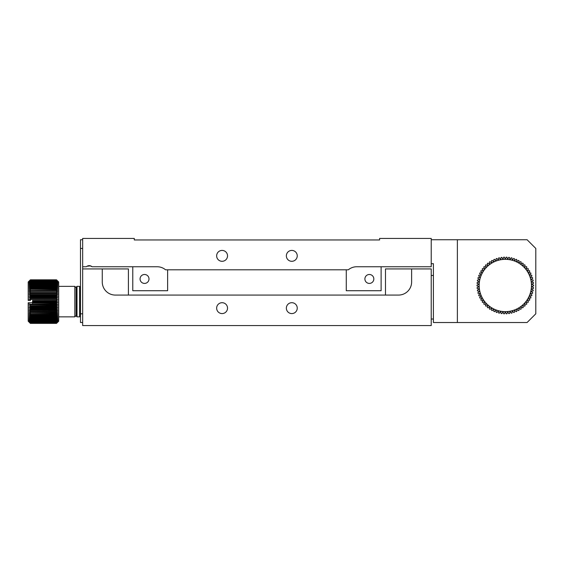 <?xml version="1.0" encoding="UTF-8"?>
<svg xmlns="http://www.w3.org/2000/svg" width="564" height="564" viewBox="0 0 564 564"><rect width="100%" height="100%" fill="white"/><g stroke="black" fill="none" stroke-linecap="round" stroke-linejoin="round"><path stroke-width="0.85" d="M508.728 313.598L507.642 311.525L506.98 313.76A28.32 28.32 0 0 1 506.19 313.796L505.302 311.631L504.442 313.796A28.32 28.32 0 0 1 503.652 313.76L502.954 311.525L501.904 313.605A28.32 28.32 0 0 1 501.121 313.499L500.635 311.208L499.401 313.182A28.32 28.32 0 0 1 498.625 313.013L498.343 310.686L496.94 312.541A28.32 28.32 0 0 1 496.186 312.301L496.116 309.96L494.543 311.688A28.32 28.32 0 0 1 493.824 311.377L493.958 309.037L492.238 310.616A28.32 28.32 0 0 1 491.547 310.242L491.893 307.93L490.038 309.347A28.32 28.32 0 0 1 489.383 308.91L489.933 306.633L487.966 307.881A28.32 28.32 0 0 1 487.345 307.387L488.1 305.173L486.027 306.238A28.32 28.32 0 0 1 485.456 305.688L486.408 303.552L484.243 304.426A28.32 28.32 0 0 1 483.722 303.834L484.864 301.782L482.629 302.459A28.32 28.32 0 0 1 482.164 301.825L483.482 299.886L481.198 300.358A28.32 28.32 0 0 1 480.796 299.681L482.276 297.877L479.964 298.137A28.32 28.32 0 0 1 479.619 297.432L481.261 295.762L478.935 295.818A28.32 28.32 0 0 1 478.653 295.078L480.436 293.562L478.11 293.414A28.32 28.32 0 0 1 477.898 292.653L479.816 291.306L477.511 290.946A28.32 28.32 0 0 1 477.37 290.171L479.393 288.994L477.13 288.43A28.32 28.32 0 0 1 477.059 287.647L479.181 286.66L476.982 285.892A28.32 28.32 0 0 1 476.982 285.102L479.181 284.312L477.059 283.354A28.32 28.32 0 0 1 477.13 282.571L479.393 281.979L477.363 280.83A28.32 28.32 0 0 1 477.504 280.054L479.816 279.666L477.891 278.348A28.32 28.32 0 0 1 478.103 277.587L480.436 277.41L478.646 275.916A28.32 28.32 0 0 1 478.921 275.183L481.261 275.211L479.611 273.568A28.32 28.32 0 0 1 479.95 272.856L482.276 273.096L480.782 271.312A28.32 28.32 0 0 1 481.184 270.635L483.482 271.087L482.149 269.169A28.32 28.32 0 0 1 482.615 268.534L484.864 269.183L483.708 267.16A28.32 28.32 0 0 1 484.222 266.568L486.408 267.421L485.435 265.299A28.32 28.32 0 0 1 486.006 264.756L488.1 265.799L487.324 263.599A28.32 28.32 0 0 1 487.945 263.106L489.933 264.333L489.362 262.077A28.32 28.32 0 0 1 490.017 261.64L491.893 263.043L491.519 260.744A28.32 28.32 0 0 1 492.217 260.371L493.958 261.929L493.796 259.609A28.32 28.32 0 0 1 494.522 259.299L496.116 261.012L496.158 258.679A28.32 28.32 0 0 1 496.912 258.439L498.343 260.286L498.597 257.967A28.32 28.32 0 0 1 499.373 257.79L500.635 259.764L501.093 257.48A28.32 28.32 0 0 1 501.875 257.374L502.954 259.447L503.624 257.212A28.32 28.32 0 0 1 504.406 257.177L505.302 259.341L506.162 257.177A28.32 28.32 0 0 1 506.951 257.212L507.642 259.447L508.7 257.367A28.32 28.32 0 0 1 509.475 257.473L509.969 259.764L511.203 257.783A28.32 28.32 0 0 1 511.971 257.959L512.253 260.286L513.663 258.425A28.32 28.32 0 0 1 514.41 258.672L514.488 261.012L516.053 259.285A28.32 28.32 0 0 1 516.779 259.595L516.645 261.929L518.358 260.356A28.32 28.32 0 0 1 519.056 260.73L518.711 263.043L520.558 261.625A28.32 28.32 0 0 1 521.221 262.063L520.664 264.333L522.638 263.092A28.32 28.32 0 0 1 523.251 263.585L522.504 265.799L524.576 264.735A28.32 28.32 0 0 1 525.147 265.277L524.196 267.421L526.36 266.546A28.32 28.32 0 0 1 526.875 267.139L525.74 269.183L527.967 268.513A28.32 28.32 0 0 1 528.433 269.148L527.121 271.087L529.399 270.607A28.32 28.32 0 0 1 529.808 271.291L528.32 273.096L530.639 272.828A28.32 28.32 0 0 1 530.978 273.54L529.342 275.211L531.669 275.154A28.32 28.32 0 0 1 531.944 275.895L530.16 277.41L532.486 277.558A28.32 28.32 0 0 1 532.698 278.32L530.787 279.666L533.093 280.026A28.32 28.32 0 0 1 533.234 280.801L531.203 281.979L533.466 282.543A28.32 28.32 0 0 1 533.537 283.325L531.415 284.312L533.622 285.074A28.32 28.32 0 0 1 533.622 285.863L531.415 286.66L533.544 287.619A28.32 28.32 0 0 1 533.474 288.401L531.203 288.994L533.234 290.143A28.32 28.32 0 0 1 533.093 290.918L530.787 291.306L532.705 292.624A28.32 28.32 0 0 1 532.501 293.386L530.16 293.562L531.958 295.057A28.32 28.32 0 0 1 531.683 295.79L529.342 295.762L530.992 297.404A28.32 28.32 0 0 1 530.646 298.116L528.32 297.877L529.822 299.66A28.32 28.32 0 0 1 529.413 300.337L527.121 299.886L528.454 301.796A28.32 28.32 0 0 1 527.989 302.438L525.74 301.782L526.896 303.813A28.32 28.32 0 0 1 526.374 304.405L524.196 303.552L525.169 305.674A28.32 28.32 0 0 1 524.598 306.217L522.504 305.173L523.279 307.373A28.32 28.32 0 0 1 522.659 307.866L520.664 306.633L521.242 308.896A28.32 28.32 0 0 1 520.586 309.326L518.711 307.93L519.077 310.228A28.32 28.32 0 0 1 518.386 310.602L516.645 309.037L516.807 311.363A28.32 28.32 0 0 1 516.081 311.673L514.488 309.96L514.438 312.294A28.32 28.32 0 0 1 513.691 312.534L512.253 310.686L511.999 313.006A28.32 28.32 0 0 1 511.231 313.182L509.969 311.208L509.504 313.492A28.32 28.32 0 0 1 508.728 313.598M509.969 311.208A26.141 26.141 0 0 1 496.116 261.012A26.141 26.141 0 0 1 518.711 307.93A26.141 26.141 0 0 1 509.969 311.208M82.661 266.751L86.32 266.751A4.357 4.357 0 0 1 92.08 266.751L157.173 266.751A13.071 13.071 0 0 1 165.562 269.803L348.333 269.803A13.071 13.071 0 0 1 356.723 266.751L431.227 266.751L431.227 238.431L379.6 238.431L379.6 239.954L134.295 239.954L134.295 238.431L82.661 238.431L82.661 325.569L431.227 325.569L431.227 268.929L411.621 268.929L411.621 282A13.071 13.071 0 0 1 398.551 295.071L115.345 295.071A13.071 13.071 0 0 1 102.267 282L102.267 268.929L82.661 268.929M286.357 255.859A5.45 5.45 0 0 1 294.528 251.142A5.45 5.45 0 0 1 294.528 260.575A5.45 5.45 0 0 1 286.357 255.859M216.647 255.859A5.45 5.45 0 0 1 224.81 251.142A5.45 5.45 0 0 1 224.81 260.575A5.45 5.45 0 0 1 216.647 255.859M227.539 255.859A5.45 5.45 0 0 0 219.368 251.142A5.45 5.45 0 0 0 219.368 260.575A5.45 5.45 0 0 0 227.539 255.859A5.45 5.45 0 0 1 219.368 260.575A5.45 5.45 0 0 1 219.368 251.142A5.45 5.45 0 0 1 227.539 255.859M381.123 266.751L381.123 290.714L346.268 290.714L346.268 269.803M364.894 278.947A4.463 4.463 0 0 0 371.591 282.818A4.463 4.463 0 0 0 371.591 275.084A4.463 4.463 0 0 0 364.894 278.947M132.773 266.751L132.773 290.714L167.628 290.714L167.628 269.803M140.069 278.947A4.463 4.463 0 0 0 146.767 282.818A4.463 4.463 0 0 0 146.767 275.084A4.463 4.463 0 0 0 140.069 278.947M89.958 265.729L92.08 266.751L89.993 265.736L88.365 265.743M90.585 265.884L87.018 266.243L88.752 265.686M87.018 266.243L88.351 265.743M286.357 308.141A5.45 5.45 0 0 1 294.528 303.425A5.45 5.45 0 0 1 294.528 312.858A5.45 5.45 0 0 1 286.357 308.141M216.647 308.141A5.45 5.45 0 0 1 224.81 303.425A5.45 5.45 0 0 1 224.81 312.858A5.45 5.45 0 0 1 216.647 308.141M385.48 295.071L385.48 268.929L411.621 268.929M102.267 268.929L128.416 268.929L128.416 295.071M82.661 322.523L80.483 322.523L80.483 239.735L82.661 239.735L80.483 239.735M76.126 301.606L76.126 315.988L77 316.855L77 286.357L76.126 287.231L76.126 301.606M80.483 315.988L79.616 316.855L79.616 286.357L77 286.357M76.126 315.551L74.822 316.855L74.822 286.357L58.698 286.357M56.52 279.941L57.824 281.295L56.52 280.061L30.378 280.061L29.074 281.295L30.378 279.941L56.52 279.878L57.824 281.154L56.52 279.829L30.378 279.822L56.52 279.822L58.698 282L58.698 321.212L56.52 323.391L30.378 323.391L29.074 322.079L30.378 323.362L56.52 323.362L30.378 323.306L29.074 321.974L30.378 323.207L56.52 323.207L30.378 323.094L29.074 321.741L30.378 322.918L56.52 322.918L30.378 322.742L29.074 321.381L30.378 322.495L56.52 322.495L30.378 322.263L29.074 320.902L30.378 321.945L56.52 321.945L30.378 321.663L29.074 320.31L30.378 321.268L56.52 321.268L30.378 320.93L29.074 319.591L30.378 320.472L56.52 320.472L56.52 320.084L30.378 320.084L29.074 318.773L30.378 319.562L56.52 319.562L56.52 319.118L30.378 319.118L29.074 317.842L30.378 318.54L56.52 318.54L56.52 318.047L30.378 318.047L29.074 316.813L30.378 317.412L56.52 317.412L56.52 316.876L30.378 316.876L29.074 315.685L30.378 316.185L56.52 316.185L56.52 315.607L30.378 315.607L29.074 314.472L30.378 314.874L56.52 314.874L56.52 314.254L30.378 314.254L29.074 313.182L56.52 313.471L56.52 312.823L30.378 312.823L29.074 311.822L56.52 312.005L56.52 311.328L30.378 311.328L29.074 310.397L56.52 310.468L56.52 309.77L30.378 309.77L29.074 308.924L57.824 308.924L56.52 309.77M56.52 302.177L57.824 302.649L56.52 303.122L32.557 303.122L32.557 302.177L56.52 302.177L56.52 301.416L32.557 301.416L32.557 300.563M56.52 303.89L57.824 304.25L56.52 304.828L30.378 304.828L29.074 304.25L56.52 303.89L56.52 303.122M56.52 305.582L57.824 305.836L56.52 306.506L30.378 306.506L29.074 305.836L56.52 305.582L56.52 304.828M29.074 308.924L30.378 308.882L30.378 308.156L29.074 307.394L30.378 307.246L56.52 307.246L56.52 306.506M56.52 307.246L57.824 307.394L56.52 308.156L30.378 308.156M30.378 308.882L56.52 308.882L56.52 308.156M56.52 308.882L57.824 308.924M56.52 310.468L57.824 310.397L56.52 311.328M56.52 312.005L57.824 311.822L56.52 312.823M56.52 313.471L57.824 313.182L56.52 314.254M56.52 314.874L57.824 314.472L56.52 315.607M56.52 316.185L57.824 315.685L56.52 316.876M56.52 317.412L57.824 316.813L56.52 318.047M56.52 318.54L57.824 317.842L56.52 319.118M56.52 319.562L57.824 318.773L56.52 320.084M56.52 320.472L57.824 319.591L56.52 320.93M56.52 321.268L57.824 320.31L56.52 321.663M56.52 321.945L57.824 320.902L56.52 322.263M56.52 322.495L57.824 321.381L56.52 322.742M56.52 322.918L57.824 321.741L56.52 323.094M56.52 323.207L57.824 321.974L56.52 323.306M56.52 323.362L57.824 322.079L56.52 323.391L30.378 323.391L28.2 321.212L28.2 302.762L32.557 302.706M56.52 280.188L57.824 281.563L56.52 280.378L30.378 280.378L29.074 281.563L30.378 280.188L56.52 280.061M56.52 280.562L57.824 281.958L56.52 280.83L30.378 280.83L29.074 281.958L30.378 280.562L56.52 280.378M56.52 281.069L57.824 282.472L56.52 281.408L30.378 281.408L29.074 282.472L30.378 281.069L56.52 280.83M56.52 281.704L57.824 283.107L56.52 282.113L30.378 282.113L29.074 283.107L30.378 281.704L56.52 281.408M56.52 282.465L57.824 283.854L56.52 282.931L30.378 282.931L29.074 283.854L30.378 282.465L56.52 282.113M56.52 283.339L57.824 284.707L56.52 283.868L30.378 283.868L29.074 284.707L30.378 283.339L56.52 283.339L56.52 282.931M56.52 284.327L57.824 285.673L56.52 284.919L30.378 284.919L29.074 285.673L30.378 284.327L56.52 284.327L56.52 283.868M56.52 285.419L57.824 286.731L56.52 286.068L30.378 286.068L29.074 286.731L30.378 285.419L56.52 285.419L56.52 284.919M56.52 286.611L57.824 287.88L56.52 287.316L30.378 287.316L29.074 287.88L30.378 286.611L56.52 286.611L56.52 286.068M56.52 287.901L57.824 289.113L56.52 288.648L30.378 288.648L29.074 289.113L30.378 287.901L56.52 287.901L56.52 287.316M56.52 289.269L57.824 290.425L56.52 290.058L29.074 290.425L30.378 289.269L56.52 289.269L56.52 288.648M56.52 290.714L57.824 291.807L29.074 291.807L30.378 290.714L56.52 290.714L56.52 290.058M56.52 292.23L57.824 293.252L29.074 293.252L30.378 292.23L56.52 292.23L56.52 291.546M56.52 293.802L57.824 294.739L29.074 294.739L30.378 293.802L56.52 293.802L56.52 293.097M56.52 295.423L57.824 296.276L29.074 296.276L30.378 295.423L56.52 295.423L56.52 294.69M57.824 296.276L29.074 296.276M56.52 297.08L57.824 297.848L29.074 297.848L30.378 297.08L56.52 297.08L56.52 296.333M57.824 297.848L29.074 297.848M56.52 298.765L57.824 299.435L29.074 299.435L30.378 298.765L56.52 298.765L56.52 298.011M57.824 299.435L29.074 299.435M32.557 300.513L56.52 300.471L56.52 299.71M56.52 300.471L57.824 301.042L56.52 301.416M56.52 279.822L30.378 279.822L29.074 281.154L30.378 279.878L56.52 279.878M30.378 282.465L30.378 282.113M30.378 283.339L30.378 282.931M30.378 320.472L30.378 320.084M30.378 284.327L30.378 283.868M30.378 319.562L30.378 319.118M30.378 285.419L30.378 284.919M30.378 318.54L30.378 318.047M30.378 286.611L30.378 286.068M30.378 317.412L30.378 316.876M30.378 287.901L30.378 287.316M30.378 316.185L30.378 315.607M30.378 289.269L30.378 288.648M30.378 314.874L30.378 314.254M30.378 290.714L30.378 290.058M30.378 313.471L30.378 312.823M30.378 292.23L30.378 291.546M30.378 312.005L30.378 311.328M30.378 293.802L30.378 293.097M30.378 310.468L30.378 309.77M30.378 295.423L30.378 294.69M30.378 297.08L30.378 296.333M29.074 307.394L57.824 307.394M30.378 307.246L30.378 306.506M30.378 298.765L30.378 298.011M29.074 305.836L57.824 305.836M30.378 305.582L30.378 304.828M30.378 300.471L30.378 299.71M29.074 304.25L57.824 304.25M57.824 301.042L32.557 301.042M32.557 303.89L32.557 303.122M32.557 302.177L32.557 301.416M32.557 302.649L57.824 302.649M30.378 279.822L28.2 282L28.2 300.45L30.287 300.513M30.019 303.989L28.2 303.933M433.406 319.034L431.227 319.034M433.406 275.465L431.227 275.465M457.376 322.523L527.086 322.523L535.8 313.81L535.8 248.449L527.086 239.735L457.376 239.735L457.376 322.523L433.406 322.523L433.406 263.698L431.227 263.698M431.227 239.735L457.376 239.735M80.483 248.449L82.661 248.449M82.661 313.81L80.483 313.81M79.616 316.855L77 316.855M80.483 287.231L79.616 286.357M74.822 316.855L58.698 316.855M76.126 287.661L74.822 286.357"/></g></svg>
